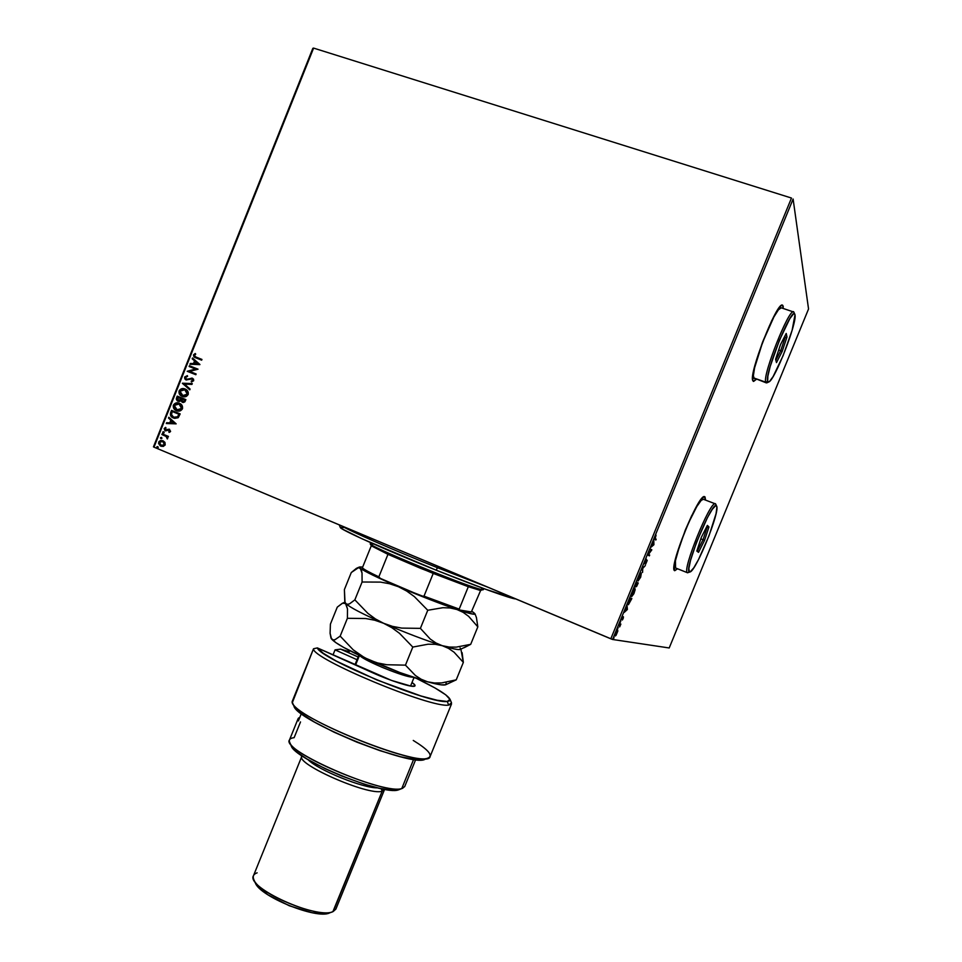 <?xml version="1.0" encoding="UTF-8"?>
<svg xmlns="http://www.w3.org/2000/svg" width="962" height="962" viewBox="0 0 962 962"><rect width="100%" height="100%" fill="white"/><g stroke="black" fill="none" stroke-linecap="round" stroke-linejoin="round"><path stroke-width="1.44" d="M753.282 381.325L756.072 379.268L753.282 381.325M782.383 305.11L783.405 308.549L782.587 305.17L781.324 305.459L777.272 310.461L771.716 320.695L762.541 342.183L755.302 363.985L752.873 374.783L752.789 380.627L753.619 381.421L756.336 379.353L753.45 381.397L752.789 380.627C748.496 374.002 777.068 301.19 782.479 305.122L783.284 306.349L782.371 305.11M674.711 570.694L677.549 568.77L674.747 570.707C667.724 569.54 698.833 492.424 704.641 496.693L705.543 500.096L705.026 496.945L703.943 496.741L700.156 500.625L691.618 515.86L685.317 530.038L675.781 557.732L674.037 566.81L674.747 570.707M705.278 499.999L704.557 496.669L705.278 499.999M153.992 447.15L313.6 48.1L791.473 198.04L610.81 638.804L153.992 447.15L612.566 639.477L793.109 199.038L808.549 308.97L669.203 647.967L612.566 639.477L669.203 647.967L808.549 308.97L793.109 199.038L612.566 639.477L610.81 638.804L791.473 198.04L313.6 48.1L153.992 447.15L153.451 446.849L153.992 447.15M164.959 442.4L163.023 440.764L160.642 440.524L159.043 441.522L158.55 443.422L160.317 445.887L163.059 446.44L165.067 445.117L164.959 442.4L162.782 440.668L158.718 442.111L160.87 446.164L163.384 446.38L165.199 444.829L164.959 442.4M162.169 433.814L161.881 434.547L166.089 436.435L167.665 438.636L167.22 436.772L168.146 437.157L168.434 436.423L162.169 433.814L161.881 434.547L166.089 436.435L167.304 438.961L167.22 436.772L168.146 437.157L168.434 436.423L162.169 433.814M170.599 431.361L169.252 429.184L165.272 429.882L165.608 427.368L164.153 428.535L165.031 430.687L169.096 429.966L169.853 430.916L168.771 431.758L169.132 432.407L170.334 431.758L169.504 429.268L165.608 430.086L164.959 428.775L166.017 428.03L165.608 427.368L164.153 428.535L165.344 430.844L169.24 430.026L169.805 431.084L168.771 431.758L169.132 432.407L170.599 431.361M170.659 412.59L170.803 415.981L174.615 418.362L178.09 417.736L180.159 413.888L171.549 410.365L170.659 412.59C169.961 415.271 170.863 417.063 173.376 417.977L178.355 417.496L180.159 413.888L171.549 410.365L170.659 412.59M177.248 396.116L176.299 399.062L177.2 400.793L179.497 401.455L180.832 400.661L183.177 402.525L184.86 401.839L185.87 399.603L177.248 396.116L185.87 399.615L177.248 396.116L176.491 398.027L178.018 401.286L180.832 400.661L182.311 402.308L185.329 400.962L185.87 399.603L177.248 396.116M182.419 383.213L189.767 389.875L190.091 389.069L184.476 384.103L191.955 384.403L192.28 383.597L182.419 383.213L192.244 383.694L182.419 383.213L189.767 389.875L190.091 389.069L184.476 384.103L191.955 384.403L192.28 383.597L182.419 383.213M189.105 366.486L195.539 369.035L187.193 371.284L195.827 374.723L196.128 373.99L189.682 371.416L198.052 369.18L189.406 365.74L189.105 366.486L195.539 369.035L187.193 371.284L195.827 374.723L196.128 373.99L189.682 371.416L198.052 369.18L189.406 365.74L189.105 366.486M196.188 357.167L194.3 355.651L195.719 354.136L195.202 353.499L193.482 354.918L193.963 356.926L201.659 360.173L201.948 359.439L195.226 356.746L194.372 355.255L195.719 354.136L195.202 353.499L193.482 354.918L194.697 357.383L201.659 360.173L201.948 359.439L196.188 357.167M199.928 364.49L192.508 357.996L192.184 358.802L194.552 360.882L193.482 363.576L190.32 363.468L189.995 364.273L199.88 364.622L192.508 357.996L192.184 358.802L194.552 360.882L193.482 363.576L190.32 363.468L189.995 364.273L199.928 364.49M184.632 377.032L184.812 378.86L186.147 380.002L191.462 378.824L192.881 379.906L191.185 381.205L191.486 381.986L193.687 380.724L193.53 379.148L192.003 378.078L187.398 379.365L185.919 378.92L185.534 377.332L187.578 376.407L187.374 375.637L184.632 377.032L187.41 375.757L184.632 377.032L185.979 379.918L192.099 378.944L192.809 380.351L191.185 381.205L191.486 381.986L193.687 380.724L192.544 378.282L186.46 379.268L185.534 377.332L187.578 376.407L187.374 375.637L184.632 377.032M185.065 388.985L181.758 388.696L179.088 390.873L179.545 394.312L182.552 396.536L186.327 396.416L188.263 394.264L187.698 391.041L185.065 388.985C182.624 387.975 180.64 388.6 179.088 390.873C178.643 393.506 179.605 395.322 181.974 396.308L182.155 396.38C184.62 397.438 186.628 396.801 188.179 394.48C188.6 391.895 187.65 390.103 185.341 389.105L185.065 388.985M179.353 403.258L176.058 402.958L173.244 405.567L173.845 408.561L176.84 410.798L180.603 410.702L182.552 408.537L181.986 405.327L179.353 403.258C176.924 402.236 174.928 402.862 173.388 405.134C172.956 407.852 173.978 409.692 176.443 410.654C178.908 411.712 180.916 411.075 182.467 408.766C182.876 406.084 181.866 404.256 179.437 403.294L179.353 403.258M176.166 423.857L168.795 417.243L168.482 418.049L170.839 420.166L169.757 422.859L166.618 422.703L166.294 423.508L176.166 423.857L168.795 417.243L168.482 418.049L170.839 420.166L169.757 422.859L166.618 422.703L166.294 423.508L176.166 423.857M163.708 431.734L162.806 432.611L164.009 432.888L163.937 431.866L162.746 432.046L163.215 432.96L164.177 432.647L163.708 431.734L162.746 432.046L163.72 431.758M161.448 437.385L160.546 438.263L161.748 438.528L161.688 437.518L160.486 437.698L160.967 438.612L161.917 438.287L161.448 437.385L160.486 437.698L161.46 437.409M157.768 446.584L156.866 447.462L158.069 447.727L157.888 446.645L156.806 446.897L157.335 447.835L158.237 447.498L157.768 446.584L156.806 446.897L157.78 446.608M617.832 630.976L617.544 630.122L616.377 631.649L615.199 636.002L617.796 631.18L617.676 630.098L615.788 632.936L615.223 636.014L616.053 635.317L617.832 630.976M619.564 623.761L619.696 626.863L620.875 624.049L619.564 623.761L619.696 626.863L620.875 624.049L619.564 623.761M623.184 618.47L623.424 616.858L621.861 618.915L622.763 616.377L621.488 619.672L623.148 617.664L622.366 619.985L623.184 618.47L623.472 616.858L621.909 618.987L622.763 616.377L621.584 619.793L623.148 617.664L622.366 619.985L623.184 618.47M629.136 600.42L628.39 604.725L631.842 598.556L630.146 597.967L628.33 604.713L631.842 598.556L630.146 597.967L629.136 600.42M636.567 582.287L635.16 587.073L636.267 585.593L636.603 586.459L638.227 582.996L636.567 582.287L638.227 582.996L636.567 582.287L635.16 587.073L636.267 585.593L636.219 586.712L638.227 582.996L637.301 583.549L637.626 582.744L636.567 582.299M642.388 568.097L642.568 572.39L642.76 568.362L645.382 565.536L642.388 568.097L642.568 572.39L642.76 568.362L645.382 565.536L642.388 568.097M649.939 549.687L651.094 550.396L647.775 554.966L649.35 555.868L649.675 555.062L648.508 554.389L651.827 549.831L650.264 548.881L649.939 549.687L651.094 550.396L647.775 554.966L649.35 555.868L649.675 555.062L648.508 554.389L651.827 549.831L650.264 548.881L649.939 549.687M655.17 538.528L656.06 535.161L654.569 538.888L655.843 540.019L656.18 539.213L654.641 538.323L656.06 535.161L654.821 539.333L655.843 540.019L656.18 539.213L655.17 538.528M653.919 544.72L653.763 540.355L650.937 547.258L653.919 544.72L653.763 540.355L650.937 547.258L653.919 544.72M645.093 561.375L644.708 563.84L646.849 561.099L645.646 564.213L647.234 560.437L644.997 563.035L646.416 559.199L645.093 561.375L644.612 563.84L646.825 561.074L645.646 564.213L647.149 560.257L644.949 563.023L646.416 559.199L645.093 561.375M641.365 572.943L638.66 577.08L638.071 581.024L640.692 577.092L641.365 572.943L638.852 576.611L638.071 581.024L640.596 577.32L641.365 572.943M634.968 588.564L632.419 592.291L631.661 596.644L633.814 593.819L635.16 589.73L634.968 588.564L632.419 592.291L631.661 596.644L634.223 592.881L634.968 588.564M627.392 609.415L627.044 605.531L624.218 612.421L627.344 609.547L627.044 605.531L624.218 612.421L627.392 609.415M620.743 621.224L620.189 622.582L620.743 621.224M618.205 627.428L617.652 628.787L618.205 627.428M614.057 637.553L613.503 638.9L614.057 637.553M312.854 48.304L153.451 446.849L312.854 48.304L313.6 48.1L312.854 48.304M654.641 538.347L656.18 539.213L655.302 539.646L654.641 538.347M653.523 544.552L652.368 545.286L653.294 543.025L653.523 544.552L652.537 545.358L653.463 543.085L653.523 544.552M650.228 548.977L651.755 549.999L650.817 550.216L651.226 549.591L650.228 548.977M648.22 554.28L649.675 555.062L648.785 555.543L648.196 554.316M638.335 580.194L638.864 576.587L640.5 573.532L640.415 577.284L637.866 580.002L640.271 574.314L641.197 574.037L640.824 576.166L638.347 580.182M637.722 583.73L636.219 585.774L637.024 583.441L637.722 583.73L636.543 585.906L637.722 583.73M637.024 583.429L635.136 586.123L636.243 583.104L637.024 583.429L635.497 586.267L636.411 583.176L637.024 583.429M634.571 588.672L634.571 589.345L634.571 588.672M634.03 592.857L631.457 595.622L634.114 589.165L633.958 593.049L632.311 595.743L631.806 595.298L634.114 589.658L634.824 589.922L634.03 592.857M631.24 598.34L630.916 599.122L631.24 598.34M628.607 603.883L629.461 599.639L629.99 598.845L631.349 599.302L629.821 598.749L631.349 599.302L628.655 603.908L629.821 598.773L631.349 599.302L628.607 603.883M626.923 609.379L625.733 610.257L626.659 607.996L626.947 609.355L625.901 610.317L626.827 608.068L626.947 609.355M620.237 623.905L620.538 624.855L619.744 624.675L620.237 623.905M616.991 633.152L615.584 635.209L616.943 630.735L616.991 633.152L615.512 635.173L616.81 631.349L617.496 631.192L616.991 633.152M194.985 357.527L193.482 354.918L195.334 353.667L193.651 355.315L194.697 357.383M195.478 356.878L196.44 357.287M190.296 364.273L190.32 363.468L193.735 363.696L194.817 361.003L192.184 358.802L192.737 358.189L192.436 358.922L194.817 361.003L193.735 363.696L190.572 363.588L190.296 364.273M198.064 363.852L195.322 361.544L198.064 363.852L194.492 363.612L198.064 363.852L194.492 363.612L195.322 361.544L198.064 363.852M189.37 366.582L189.406 365.74L198.04 369.192L189.658 365.861L189.37 366.582M189.935 371.536L196.128 374.002L189.935 371.536M187.458 371.38L195.791 369.155L187.458 371.38M186.592 379.329L189.526 378.812M192.544 379.16L193.097 380.363L191.438 381.313L191.691 381.962L191.185 381.205L193.061 380.471L192.184 378.992M186.183 380.002L184.884 377.152L186.183 380.002M189.069 379.016L187.903 379.425M187.422 379.497L186.724 379.377M189.803 389.79L182.371 383.333L189.803 389.79M182.251 396.416L182.239 396.416C179.87 395.43 178.908 393.614 179.353 390.981L179.353 390.981C180.892 388.72 182.876 388.083 185.305 389.093L181.746 388.876L179.353 390.981L179.401 393.65L181.986 396.308M183.033 395.875L179.99 391.209L184.776 389.73L187.277 394.155L182.455 395.647L187.542 394.264L186.351 395.622M185.341 389.971L186.484 390.728M186.712 390.957L187.686 392.809L187.277 394.155L185.257 389.935M186.039 395.791L183.345 395.971M182.431 402.356L180.832 400.661L182.443 402.356M178.15 401.334L176.491 398.027L177.513 396.224L176.563 399.17L178.15 401.334M178.583 400.649L180.579 400.12L181.157 398.989L178.319 400.553L177.838 397.21L181.301 398.617L180.387 400.336L178.836 400.733M182.852 401.671L184.644 400.865L182.588 401.563L181.926 398.869L184.957 400.096L183.105 401.755M184.379 400.757L183.646 401.623L182.251 401.394L181.926 398.869L184.692 399.988L184.379 400.757M176.659 410.738C174.218 409.764 173.22 407.936 173.653 405.23L173.653 405.23C175.144 403.006 177.08 402.369 179.473 403.306L176.046 403.138L173.653 405.23L174.11 408.67L176.659 410.738M177.333 410.137L174.278 405.459L179.064 403.992L181.565 408.429L176.743 409.908L181.83 408.537L180.64 409.896M179.629 404.232L180.784 405.002M181 405.218L181.974 407.082L181.565 408.429L179.16 404.04M180.327 410.052L177.633 410.233M173.713 418.109L173.641 418.085C171.128 417.171 170.226 415.368 170.923 412.698L170.851 415.716L173.713 418.109M173.99 417.364L177.958 416.871L179.245 414.369L177.693 416.774L173.677 417.243L171.248 414.321L172.138 411.459L179.245 414.369L172.402 411.568L179.245 414.369L177.754 417.075L174.94 417.652M174.194 417.436L171.476 415.343L172.138 411.459L178.98 414.261L177.273 417.147L174.17 417.424M166.594 423.52L166.618 422.703L170.034 422.955L171.104 420.262L168.482 418.049L169.023 417.448L168.747 418.145L171.104 420.262L170.034 422.955L166.883 422.799L166.594 423.52M174.338 423.16L171.597 420.839L174.338 423.16L170.767 422.907L174.338 423.16L170.767 422.907L171.597 420.839L174.338 423.16M169.649 430.182L169.312 432.347L168.771 431.758L170.07 431.18L169.456 430.098M165.584 430.928L164.153 428.535L165.692 427.513L164.322 428.992L165.392 430.856M165.717 430.122L169.528 429.28M169.516 429.28L166.666 430.218M163.408 433.02L163.023 432.142L163.42 433.02M168.146 437.145L167.22 436.772L168.146 437.145M167.039 438.419L166.354 436.532L161.881 434.547L162.434 433.922L162.145 434.644L164.249 435.521M165.849 436.231L167.184 438.299M161.159 438.672L160.762 437.794L161.159 438.672M160.005 440.969L158.814 443.518L161.375 446.344L158.718 442.111L162.855 440.692L160.426 440.764M161.58 445.574L159.367 442.917L160.498 441.426L162.301 441.342L164.153 442.628L164.706 444.588L162.722 441.498L164.442 444.504L161.58 445.574L164.706 444.588L161.159 445.418L159.488 442.436L162.542 441.426L164.129 442.352L164.827 444.095L163.672 445.586L161.856 445.659M157.503 447.871L157.083 446.981L157.503 447.871M194.492 363.612L195.322 361.544L197.811 363.72L194.492 363.612M182.455 395.647L180.159 393.686L179.918 391.378L181.469 389.694L184.463 389.61L186.893 391.378L187.35 393.975L185.401 395.827L182.455 395.647M180.892 398.881L179.112 400.685L177.248 399.194L177.838 397.21L180.892 398.881M176.743 409.908L174.447 407.948L174.278 405.459L176.431 403.739L179.064 403.992L181.385 406L181.638 408.261L179.69 410.101L176.743 409.908M170.767 422.907L171.597 420.839L174.074 423.064L170.767 422.907M437.482 567.712C392.953 549.879 349.879 531 341.185 525.685C349.879 531 392.953 549.879 437.482 567.712L438.047 566.317L437.482 567.712L487.734 587.169L437.482 567.712L436.159 570.177L437.482 567.712M339.213 524.855L340.295 527.392C339.117 529.076 385.317 549.831 436.159 570.177L362.277 538.9L342.328 529.028L340.307 527.429L343.626 527.609M515.776 598.929L485.99 589.405L436.159 570.177C477.597 586.82 511.832 599.098 515.776 598.929M370.358 543.807L371.272 545.815L387.963 554.34L433.225 573.424L468.314 586.7L479.641 590.235L481.385 589.478C467.977 587.048 367.147 545.538 370.358 543.807L373.857 544.095M370.767 542.724L370.37 543.722C364.983 544.612 467.664 586.976 481.385 589.478L482.01 587.938L481.385 589.478L483.429 589.634L483.838 588.612M481.601 590.151L468.314 586.7L420.887 568.434L387.963 554.34L371.272 545.815L372.739 545.538M483.357 589.694L479.641 590.235L483.357 589.694M480.651 590.427L471.344 611.952L459.427 609.968L459.199 609.102L468.314 586.7L459.199 609.102L424.001 596.151L421.825 596.139L380.351 578.402L378.848 576.851L387.963 554.34L378.848 576.851C368.975 572.174 363.492 569.155 362.385 567.772L362.746 568.674C363.516 569.997 369.384 573.244 380.351 578.402L365.692 570.947L362.385 567.772C363.492 569.155 368.975 572.174 378.848 576.851L380.351 578.402L421.825 596.139L459.427 609.968L437.758 602.32L421.825 596.139L424.001 596.151L459.199 609.102L459.427 609.968L471.344 611.952L480.651 590.427M433.225 573.424L424.001 596.151L433.225 573.424M371.272 545.815L362.385 567.772L371.272 545.815M335.053 649.867L340.572 649.134L349.194 651.695L340.572 649.134L358.141 656.986L340.572 649.134L335.053 649.867L357.034 659.716L335.053 649.867L332.996 654.942L335.053 649.867M450.036 699.314C447.691 695.033 436.495 688.046 416.45 678.39L435.016 687.974L445.767 694.841L450.108 699.542L449.603 700.889L447.258 701.466C431.096 704.521 319.769 658.561 317.352 647.907L313.516 648.773C311.327 658.441 431.289 708.537 448.665 705.098L451.515 702.801L450.036 699.314L447.258 701.466L448.665 705.098C431.289 708.537 311.327 658.441 313.516 648.773L292.147 701.587C289.165 716.209 429.377 771.849 430.134 756.445L451.539 703.919L448.665 705.098L447.258 701.466L437.217 700.264L420.851 695.935L376.96 679.99L336.183 661.014L323.268 653.27L317.352 647.907L391.57 680.447L410.954 686.11L414.85 686.026L415.007 685.233L412.013 682.467C414.802 684.403 415.68 685.629 414.658 686.134C412.169 687.722 390.728 680.964 372.967 672.907L317.352 647.907L313.516 648.773L292.388 702.513C294.083 717.255 416.414 766.93 428.559 757.803C433.02 755.242 427.922 749.446 413.263 740.439M289.815 742.556L291.149 745.598C293.482 758.826 383.141 795.935 398.352 789.91L401.779 788.527C386.015 794.792 291.979 755.879 289.646 742.183C288.684 739.622 290.175 738.119 294.131 737.674L300.505 721.933M301.84 756.3L253.511 875.612C245.334 887.385 318.266 920.333 333.249 911.471L332.419 911.796L333.249 911.471L382.154 791.233L381.192 788.636L382.154 791.233C368.771 796.103 295.31 763.972 301.876 756.228L302.08 755.879C293.157 762.866 368.362 796.199 382.154 791.233L332.912 911.615C319.516 918.83 258.02 893.854 253.788 879.484C252.465 876.238 253.583 874.025 257.131 872.835M377.729 787.866C363.371 788.407 317.905 769.997 307.972 759.607C317.905 769.997 363.371 788.407 377.729 787.866M253.968 879.893L255.279 882.755C259.319 896.319 316.907 919.708 329.569 912.914L332.78 911.663M298.557 718.013L298.364 720.935L301.322 713.636L298.364 720.935L298.112 718.638L299.855 717.255M298.076 718.734L289.526 739.862C280.243 750.107 384.078 795.297 401.779 788.527L413.636 759.391L401.779 788.527L404.689 786.627L415.668 759.643M426.106 758.585L421.572 759.896L416.257 759.703L400.685 756.781L380.05 750.697L356.854 742.135L334.067 732.19L314.598 722.149L300.817 713.251L295.118 707.972L293.711 705.302M399.879 789.357L390.728 790.139L378.992 788.155L364.153 784.102L341.931 776.093L325.493 768.866L306.89 758.958L297.078 752.212L291.041 745.273M384.559 789.285L382.154 791.233L384.559 789.285M333.249 911.471L335.894 909.066L384.439 789.754M329.882 912.782L321.44 913.876L312.097 912.71L289.285 905.759L268.049 894.9L258.646 887.433L255.207 882.575M402.898 788.167L398.352 789.91L402.898 788.167M292.568 702.909L293.903 705.964C295.659 720.346 413.167 768.061 425.072 759.222L428.559 757.803M359.439 655.495L355.555 665.079L359.439 655.495M412.818 677.176C405.495 677.609 364.935 661.171 359.98 655.747C361.183 657.419 368.53 661.267 382.058 667.291C397.979 673.713 408.237 676.995 412.818 677.176M474.242 613.095L472.005 611.411L474.987 613.948L472.787 614.093L456.962 609.511L463.131 612.337L468.638 616.341L477.825 626.851L470.695 644.336L456.204 647.125L449.122 647.053L442.243 645.682L435.966 642.989L430.242 639.045L420.394 628.366L427.753 610.269L442.881 607.707L450.096 607.96L456.962 609.511C439.911 603.655 420.406 596.067 398.448 586.736L406.698 591.053L414.333 596.584L427.753 610.269L420.394 628.366L401.659 628.102L392.52 626.382L383.622 623.292L375.433 618.939L367.917 613.395L354.858 599.855L362.085 582.01L380.471 582.106L389.55 583.742L398.448 586.736C377.236 577.585 364.49 571.392 360.197 568.157L362.025 573.063L362.085 582.01L354.858 599.855L349.555 603.835L347.462 604.328L345.851 603.583L344.781 601.539L344.396 589.562L351.274 572.546L356.397 568.35L358.513 567.64L360.197 568.157L359.608 566.955L362.626 567.183L360.93 566.895L359.451 567.327L361.363 570.009L362.025 573.063L362.085 582.01L380.471 582.106L389.55 583.742L398.448 586.736L406.698 591.053L414.333 596.584L427.753 610.269L442.881 607.707L450.096 607.96L456.962 609.511L463.131 612.337L468.638 616.341L477.825 626.851L476.43 617.556L474.987 613.804C475.144 615.019 469.131 613.588 456.962 609.511L398.448 586.736L372.919 575.216L358.513 567.64L351.274 572.546L344.396 589.562L344.997 602.152L342.568 603.198L345.851 603.583L345.25 602.717L345.851 603.583C349.915 607.383 362.506 613.96 383.622 623.292L375.433 618.939L367.917 613.395L354.858 599.855L349.555 603.835L347.462 604.328L345.851 603.583L347.498 608.934L347.39 618.301L365.716 618.53L374.759 620.225L383.622 623.292C405.495 632.768 425.048 640.223 442.243 645.682L435.966 642.989L430.242 639.045L420.394 628.366L401.659 628.102L392.52 626.382L383.622 623.292L391.835 627.681L399.446 633.273L412.794 647.077L428.042 644.215L435.317 644.299L442.243 645.682C452.561 648.845 458.597 650.096 460.329 649.422L470.695 644.336L477.825 626.851L476.43 617.556M464.153 647.703L470.695 644.336L456.204 647.125L449.122 647.053L442.243 645.682L448.472 648.352L454.052 652.188L463.347 662.385L460.894 649.182M345.202 602.633L347.498 608.934L347.39 618.301L340.175 636.122L335.053 639.67L333.056 639.946L331.036 638.143L331.529 638.972C335.365 643.325 347.787 650.276 368.807 659.812L343.674 647.426L335.702 642.532L330.976 637.986L330.098 633.321L330.411 624.122L337.277 607.13L342.568 603.198M473.244 612.217L474.987 613.804M460.064 647.919L460.678 648.677C461.087 650.552 454.942 649.554 442.243 645.682C425.048 640.223 405.495 632.768 383.622 623.292C362.506 613.96 349.915 607.383 345.851 603.583L344.264 602.849L342.244 603.342L337.277 607.13L330.411 624.122L330.098 633.321L331.529 638.972L333.056 639.946L335.053 639.67L340.175 636.122L347.39 618.301L365.716 618.53L374.759 620.225L383.622 623.292L391.835 627.681L399.446 633.273L412.794 647.077L405.459 665.151L386.784 664.742L377.681 662.962L368.807 659.812C390.62 669.42 410.197 676.755 427.549 681.805L399.867 672.534L364.646 657.743L353.174 649.783L340.175 636.122L353.174 649.783L360.654 655.375L368.807 659.812L377.681 662.962L386.784 664.742L405.459 665.151L412.794 647.077L428.042 644.215L435.317 644.299L442.243 645.682L448.472 648.352L454.052 652.188L463.347 662.385L456.228 679.845L441.63 682.924L434.487 683.008L427.549 681.805C437.566 684.595 443.65 685.569 445.791 684.716L456.228 679.845L441.63 682.924L434.487 683.008L427.549 681.805L421.212 679.268L415.416 675.504L405.459 665.151L415.416 675.504L421.212 679.268L427.549 681.805L441.185 684.848L445.671 684.764L446.2 683.032M449.867 682.804L456.228 679.845L463.347 662.385L462.121 652.681M687.626 572.799L675.564 567.977L675.444 560.654L680.206 543.891L688.275 523.436L696.765 506.613L701.13 500.468L703.33 499.254C697.931 495.31 669.083 566.774 675.564 567.977L687.493 572.739L689.369 571.945C683.357 570.658 712.866 498.821 716.498 505.916L715.692 504.076C711.892 496.632 681.18 571.428 687.493 572.739C681.361 571.681 710.317 500.048 715.367 503.86L715.908 504.473M675.709 568.037L687.541 572.763M716.63 506.12L715.692 504.076L716.63 506.132C720.334 510.978 696.404 570.37 690.139 571.933L693.806 567.796L698.52 559.559L709.03 535.738L716.077 513.6L716.882 507.323L716.498 505.916L715.572 505.772L712.289 509.319L707.491 517.508L696.524 542.315L690.536 560.365L688.864 568.47L689.369 571.945L687.493 572.739L690.091 571.945M698.52 552.356L696.825 551.058L701.262 537.505L707.371 525.396L708.958 526.96L704.545 540.367L698.52 552.356L704.545 540.367L708.958 526.96L706.348 527.429L706.998 527.681L703.054 539.706L700.829 538.84L703.054 539.706L697.642 550.456L697.149 550.072L698.52 552.356L697.642 550.456L703.054 539.706L704.545 540.367L703.054 539.706L706.998 527.681L708.958 526.96L707.371 525.396L701.262 537.505L696.825 551.058L698.52 552.356M766.353 382.9L765.776 382.191L767.676 381.337C764.129 374.759 792.051 305.543 794.792 314.189L794.997 314.839L794.432 313.816L793.349 314.117L789.826 318.662L779.436 340.235L770.177 366.474L767.88 376.118L767.676 381.337L768.349 382.046L769.528 381.457L773.111 376.575L783.128 355.627L792.111 330.327L794.997 314.839C797.221 322.763 774.735 380.363 768.854 381.926L767.676 381.337L765.776 382.191C762.169 376.022 788.792 308.417 793.494 311.941L793.963 312.361C791.089 303.307 762.024 375.384 765.776 382.191L753.607 377.886L767.015 382.792L768.806 381.95M793.494 311.941L781.168 307.792C776.142 304.148 749.663 371.621 753.607 377.886L766.269 382.864M776.478 362.602L775.6 359.307L780.495 344.637L786.219 333.453L786.988 337.025L782.142 351.503L776.478 362.602L782.142 351.503L786.988 337.025L784.198 337.409L785.052 337.698L780.711 350.697L778.703 350L780.711 350.697L775.841 360.209L780.711 350.697L782.142 351.503L780.711 350.697L785.052 337.698L786.988 337.025L786.219 333.453L780.495 344.637L775.6 359.307L776.478 362.602M781.252 307.828L778.426 309.776L773.881 316.991L762.662 342.183L754.557 367.917L753.366 375.805L754.232 378.607M784.751 336.327L785.052 337.698L784.751 336.327M414.009 677.573L410.558 686.038M359.596 566.955L357.167 567.977M358.85 655.206L354.966 664.814M703.33 499.254L715.367 503.86M793.963 312.361L794.792 314.189"/></g></svg>
